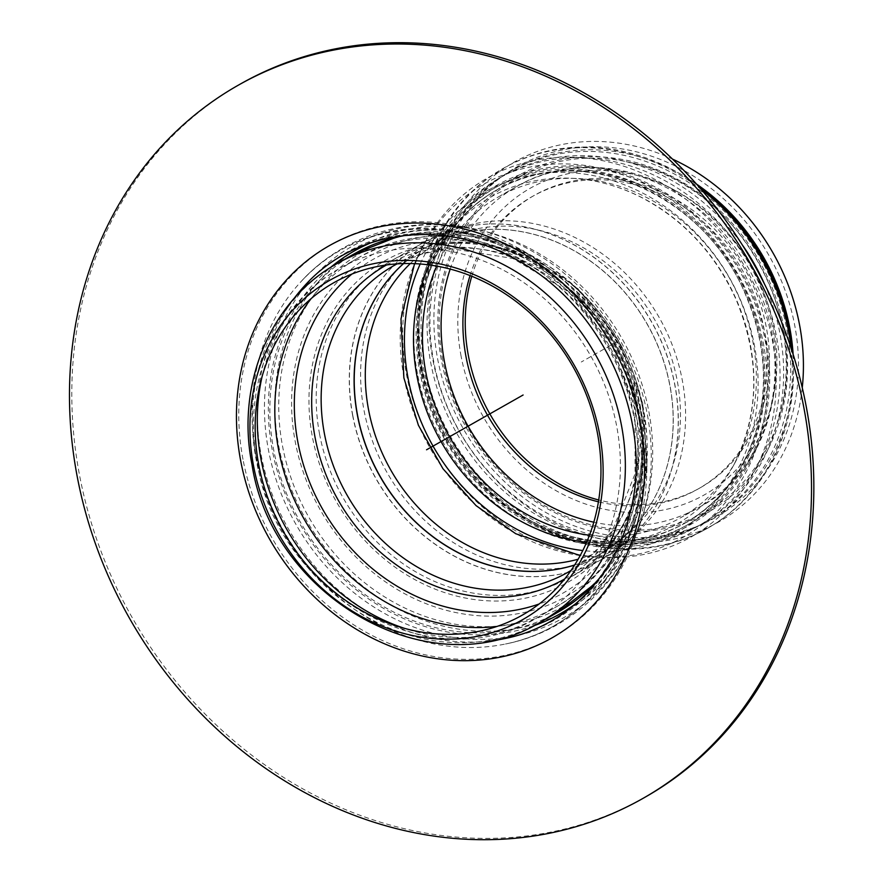 <?xml version="1.0" encoding="UTF-8"?>
<svg xmlns="http://www.w3.org/2000/svg" width="883" height="883" viewBox="0 0 883 883"><rect width="100%" height="100%" fill="white"/><g stroke="black" fill="none" stroke-linecap="round" stroke-linejoin="round"><path stroke-width="0.66" stroke-dasharray="4.42 3.31" d="M627.129 556.897A206.368 179.966 60.4 0 1 604.16 557.493A206.368 179.966 60.4 0 1 432.891 446.18A206.368 179.966 60.4 0 1 425.209 242.074A206.368 179.966 60.4 0 1 739.325 257.593A206.368 179.966 60.4 0 1 627.129 556.897M628.608 544.292A195.375 170.386 60.4 0 1 570.175 539.27A195.375 170.386 60.4 0 1 423.41 280.584A195.375 170.386 60.4 0 1 614.855 171.313A195.375 170.386 60.4 0 1 769.579 370.154A195.375 170.386 60.4 0 1 628.608 544.292M635.33 545.804A200.353 174.724 60.4 0 1 575.418 540.661A200.353 174.724 60.4 0 1 424.911 275.386A200.353 174.724 60.4 0 1 499.866 177.836A200.353 174.724 60.4 0 1 750.705 265.882A200.353 174.724 60.4 0 1 697.603 526.356A200.353 174.724 60.4 0 1 635.33 545.804M764.435 283.918A200.353 174.724 60.4 0 1 701.201 524.314A200.353 174.724 60.4 0 1 638.939 543.762A200.353 174.724 60.4 0 1 434.657 402.416A200.353 174.724 60.4 0 1 503.476 175.794A200.353 174.724 60.4 0 1 742.261 244.834M791.002 347.77A206.909 180.441 60.4 0 1 707.239 528.431A206.909 180.441 60.4 0 1 642.934 548.52A206.909 180.441 60.4 0 1 431.953 402.549A206.909 180.441 60.4 0 1 503.023 168.498A206.909 180.441 60.4 0 1 701.08 189.271M792.757 353.2A206.909 180.441 60.4 0 1 708.398 527.78A206.909 180.441 60.4 0 1 644.093 547.857A206.909 180.441 60.4 0 1 433.123 401.886A206.909 180.441 60.4 0 1 504.193 167.836A206.909 180.441 60.4 0 1 697.316 184.977M645.55 540.595A200.905 175.198 60.4 0 1 440.716 398.862A200.905 175.198 60.4 0 1 509.712 171.622A200.905 175.198 60.4 0 1 761.234 259.9A200.905 175.198 60.4 0 1 707.989 521.091A200.905 175.198 60.4 0 1 645.55 540.595M793.122 354.348A200.905 175.198 60.4 0 1 710.881 519.447A200.905 175.198 60.4 0 1 648.453 538.95A200.905 175.198 60.4 0 1 443.608 397.218A200.905 175.198 60.4 0 1 512.615 169.977A200.905 175.198 60.4 0 1 696.521 184.083M802.261 387.725A206.909 180.441 60.4 0 1 653.983 542.25A206.909 180.441 60.4 0 1 429.193 308.498A206.909 180.441 60.4 0 1 672.559 159.117M652.979 536.963A201.445 175.673 60.4 0 1 443.167 259.348A201.445 175.673 60.4 0 1 752.393 230.286A201.445 175.673 60.4 0 1 652.979 536.963M648.001 531.014A193.245 168.521 60.4 0 1 446.721 264.701A193.245 168.521 60.4 0 1 743.365 236.821A193.245 168.521 60.4 0 1 648.001 531.014M442.736 360.154A191.766 167.229 60.4 0 1 630.848 162.66A191.766 167.229 60.4 0 1 777.813 421.71A191.766 167.229 60.4 0 1 603.232 527.526A191.766 167.229 60.4 0 1 442.736 360.154M471.776 276.247A168.101 146.6 60.4 0 1 534.392 195.331A168.101 146.6 60.4 0 1 744.855 269.194A168.101 146.6 60.4 0 1 700.296 487.747A168.101 146.6 60.4 0 1 648.056 504.061A168.101 146.6 60.4 0 1 598.718 499.977M470.054 275.562A168.101 146.6 60.4 0 1 532.063 196.644A168.101 146.6 60.4 0 1 742.526 270.518A168.101 146.6 60.4 0 1 697.967 489.061A168.101 146.6 60.4 0 1 645.727 505.385A168.101 146.6 60.4 0 1 598.42 501.809M436.809 266.114A184.503 160.894 60.4 0 1 498.376 196.909A184.503 160.894 60.4 0 1 576.246 178.465A184.503 160.894 60.4 0 1 729.369 277.979A184.503 160.894 60.4 0 1 736.234 460.462A184.503 160.894 60.4 0 1 680.473 517.846A184.503 160.894 60.4 0 1 623.133 535.76A184.503 160.894 60.4 0 1 589.48 535.197M420.22 263.984A195.43 170.43 60.4 0 1 630.319 187.196A195.43 170.43 60.4 0 1 756.488 409.569A195.43 170.43 60.4 0 1 582.791 550.528M410.341 263.531A174.139 151.865 60.4 0 1 461.853 232.737A174.139 151.865 60.4 0 1 491.058 226.765A174.139 151.865 60.4 0 1 662.68 335.242A174.139 151.865 60.4 0 1 630.97 530.815A174.139 151.865 60.4 0 1 578.111 559.248M490.297 221.379A179.58 156.611 60.4 0 1 667.272 333.244A179.58 156.611 60.4 0 1 634.579 534.921A179.58 156.611 60.4 0 1 386.897 472.284A179.58 156.611 60.4 0 1 460.186 227.538A179.58 156.611 60.4 0 1 490.297 221.379M645.153 797.15A409.999 357.549 60.4 0 1 131.843 616.985A409.999 357.549 60.4 0 1 240.507 83.94M425.628 226.81A208.785 182.075 60.4 0 1 484.436 231.258A208.785 182.075 60.4 0 1 643.828 512.206A208.785 182.075 60.4 0 1 437.902 624.734A208.785 182.075 60.4 0 1 274.944 411.599A208.785 182.075 60.4 0 1 425.628 226.81M425.794 232.229A203.631 177.582 60.4 0 1 483.144 236.567A203.631 177.582 60.4 0 1 638.608 510.584A203.631 177.582 60.4 0 1 437.758 620.341A203.631 177.582 60.4 0 1 278.829 412.46A203.631 177.582 60.4 0 1 425.794 232.229M617.349 341.533L581.279 361.997M417.427 373.542A194.072 169.238 60.4 0 1 644.722 186.799A194.072 169.238 60.4 0 1 706.124 511.787A194.072 169.238 60.4 0 1 417.427 373.542M421.014 372.659A191.335 166.854 60.4 0 1 496.169 190.298A191.335 166.854 60.4 0 1 735.716 274.381A191.335 166.854 60.4 0 1 684.998 523.133A191.335 166.854 60.4 0 1 625.539 541.709A191.335 166.854 60.4 0 1 421.014 372.659M422.184 371.997A191.335 166.854 60.4 0 1 497.339 189.646A191.335 166.854 60.4 0 1 736.875 273.719A191.335 166.854 60.4 0 1 686.168 522.471A191.335 166.854 60.4 0 1 626.698 541.047A191.335 166.854 60.4 0 1 422.184 371.997M420.915 371.566A194.072 169.238 60.4 0 1 648.21 184.823A194.072 169.238 60.4 0 1 709.612 509.811A194.072 169.238 60.4 0 1 420.915 371.566M461.103 356.224A176.302 153.741 60.4 0 1 667.581 186.578A176.302 153.741 60.4 0 1 723.365 481.809A176.302 153.741 60.4 0 1 461.103 356.224M450.198 269.072A184.503 160.894 60.4 0 1 516.996 186.346A184.503 160.894 60.4 0 1 747.978 267.417A184.503 160.894 60.4 0 1 699.082 507.295A184.503 160.894 60.4 0 1 641.742 525.197A184.503 160.894 60.4 0 1 593.795 522.195M429.293 264.944A188.112 164.039 60.4 0 1 570.263 178.223A188.112 164.039 60.4 0 1 726.378 279.679A188.112 164.039 60.4 0 1 733.376 465.727A188.112 164.039 60.4 0 1 618.056 542.493A188.112 164.039 60.4 0 1 586.621 542.25M403.995 377.516A202.759 176.821 60.4 0 1 422.35 247.339A202.759 176.821 60.4 0 1 730.981 262.593A202.759 176.821 60.4 0 1 620.738 556.665A202.759 176.821 60.4 0 1 598.177 557.239A202.759 176.821 60.4 0 1 403.995 377.516M386.522 264.966A180.507 157.406 60.4 0 1 442.041 247.781A180.507 157.406 60.4 0 1 625.948 374.756A180.507 157.406 60.4 0 1 564.667 578.95M403.63 263.564A176.291 153.73 60.4 0 1 451.975 235.927L426.632 247.041L393.686 265.728A176.302 153.741 60.4 0 1 448.476 248.62A176.302 153.741 60.4 0 1 628.232 372.99A176.302 153.741 60.4 0 1 567.681 572.416L600.628 553.718A176.302 153.741 -119.6 0 0 661.179 354.304A176.302 153.741 -119.6 0 0 481.423 229.933A176.302 153.741 -119.6 0 0 426.632 247.041A176.302 153.741 -119.6 0 0 403.564 263.564M351.942 274.05A191.975 167.417 60.4 0 1 432.968 240.64A191.975 167.417 60.4 0 1 633.343 390.131A191.975 167.417 60.4 0 1 539.127 603.983M311.114 298.631A200.629 174.966 60.4 0 1 357.35 258.377A200.629 174.966 60.4 0 1 419.712 238.907A200.629 174.966 60.4 0 1 624.27 380.441A200.629 174.966 60.4 0 1 555.363 607.372A200.629 174.966 60.4 0 1 497.085 626.411M262.03 376.798A200.629 174.966 60.4 0 1 339.856 268.3A200.629 174.966 60.4 0 1 402.207 248.829A200.629 174.966 60.4 0 1 606.764 390.363A200.629 174.966 60.4 0 1 537.857 617.305A200.629 174.966 60.4 0 1 404.8 628.453M540.551 622.062A206.092 179.724 60.4 0 1 256.202 459.977A206.092 179.724 60.4 0 1 337.151 263.553M406.202 235.275A206.092 179.724 60.4 0 1 418.708 233.62A206.092 179.724 60.4 0 1 616.091 350.419A206.092 179.724 60.4 0 1 600.252 577.283M558.056 612.129A206.092 179.724 60.4 0 1 273.708 450.043A206.092 179.724 60.4 0 1 354.657 253.62M433.487 235.551A196.456 171.324 60.4 0 1 643.475 409.127A196.456 171.324 60.4 0 1 505.264 615.429A196.456 171.324 60.4 0 1 295.264 441.853A196.456 171.324 60.4 0 1 433.487 235.551M442.549 242.693A184.977 161.313 60.4 0 1 640.285 406.125A184.977 161.313 60.4 0 1 510.142 600.374A184.977 161.313 60.4 0 1 312.405 436.942A184.977 161.313 60.4 0 1 442.549 242.693M319.591 434.215A181.766 158.51 60.4 0 1 390.992 260.982A181.766 158.51 60.4 0 1 447.482 243.333A181.766 158.51 60.4 0 1 632.813 371.566A181.766 158.51 60.4 0 1 570.374 577.173A181.766 158.51 60.4 0 1 319.591 434.215M461.853 232.737L451.975 235.927A176.291 153.73 60.4 0 1 481.533 229.878A176.291 153.73 60.4 0 1 655.263 339.69A176.291 153.73 60.4 0 1 623.166 537.67A176.291 153.73 60.4 0 1 574.645 564.988M574.601 565.043A176.302 153.741 -119.6 0 0 600.628 553.718L623.166 537.67L630.97 530.815M352.781 415.396A181.755 158.499 -119.6 0 0 464.348 561.069A181.755 158.499 -119.6 0 0 626.676 541.864A181.755 158.499 -119.6 0 0 659.767 337.748A181.755 158.499 -119.6 0 0 480.65 224.525A181.755 158.499 -119.6 0 0 450.175 230.761A181.755 158.499 -119.6 0 0 352.781 415.396M352.648 415.463A181.766 158.51 60.4 0 1 424.05 242.218A181.766 158.51 60.4 0 1 480.54 224.58A181.766 158.51 60.4 0 1 665.87 352.814A181.766 158.51 60.4 0 1 603.442 558.409A181.766 158.51 60.4 0 1 352.648 415.463M242.98 459.337A225.496 196.655 60.4 0 1 507.074 242.35A225.496 196.655 60.4 0 1 578.431 619.965A225.496 196.655 60.4 0 1 242.98 459.337M256.048 455.882A216.048 188.41 60.4 0 1 300.297 282.417A216.048 188.41 60.4 0 1 611.389 344.922A216.048 188.41 60.4 0 1 505.451 644.016A216.048 188.41 60.4 0 1 256.048 455.882M418.807 225.386A213.73 186.39 60.4 0 1 479.005 229.933A213.73 186.39 60.4 0 1 642.173 517.537A213.73 186.39 60.4 0 1 447.758 636.455A213.73 186.39 60.4 0 1 268.432 449.833A213.73 186.39 60.4 0 1 418.807 225.386M371.191 242.682A208.576 181.898 60.4 0 1 418.972 230.805A208.576 181.898 60.4 0 1 477.714 235.253A208.576 181.898 60.4 0 1 636.952 515.926A208.576 181.898 60.4 0 1 575.926 603.542M533.376 625.904A208.576 181.898 60.4 0 1 272.218 449.844A208.576 181.898 60.4 0 1 330.176 267.737M487.968 641.179A210.64 183.697 60.4 0 1 261.191 455.242A210.64 183.697 60.4 0 1 293.763 298.873M483.144 236.567L477.714 235.253C414.767 219.293 346.688 238.874 304.337 286.103A210.64 183.697 60.4 0 1 607.636 347.041A210.64 183.697 60.4 0 1 504.359 638.663C566.621 626.533 618.354 578.133 636.952 515.926L638.608 510.584M496.169 190.298C578.299 139.735 704.59 192.748 745.925 295.65C762.846 335.584 767.493 375.584 759.877 415.661C749.49 463.994 724.535 499.822 684.998 523.133L686.168 522.471C659.336 537.504 629.943 543.674 598.012 541.014C566.467 538.045 536.787 526.798 508.972 507.272C463.001 473.431 434.16 428.244 422.438 371.721C407.505 297.383 438.752 221.721 497.339 189.646L496.169 190.298M570.175 539.27L575.418 540.661M423.41 280.584L424.911 275.386M697.603 526.356L701.201 524.314M499.866 177.836L503.476 175.794M707.239 528.431L708.398 527.78M503.023 168.498L504.193 167.836M707.989 521.091L710.881 519.447M509.712 171.622L512.615 169.977M630.848 162.66C737.592 184.47 813.85 318.906 777.813 421.71M697.967 489.061L700.296 487.747M532.063 196.644L534.392 195.331M498.376 196.909L516.996 186.346C577.537 150.684 662.57 166.721 716.466 222.428C802.117 302.759 794.126 458.067 699.082 507.295L680.473 517.846M576.246 178.465L570.263 178.223C594.932 179.304 618.961 185.86 642.327 197.902C684.369 220.408 715.672 254.381 736.201 299.834C760.484 359.061 759.546 414.359 733.376 465.727L736.234 460.462M425.209 242.074L414.557 263.653M604.16 557.493L580.175 555.562M397.074 263.874L423.796 253.366L452.692 248.84L512.924 258.476L568.884 291.975L611.82 344.668L635.02 408.553L635.076 473.774L612.449 530.429L593.74 552.913L571.003 570.462M357.35 258.377C459.922 195.728 609.16 274.745 635.892 398.255C657.846 479.292 624.833 569.336 555.363 607.372L537.857 617.305C432.251 682.338 276.92 593.398 257.361 463.432C241.6 385.893 275.01 303.94 339.856 268.3L357.35 258.377M398.906 236.169L461.809 232.593L523.487 250.783L577.526 288.244L618.608 340.816L642.658 403.045L647.107 468.652L631.08 530.926L595.738 583.1M460.186 227.538L450.175 230.761L424.05 242.218L390.992 260.982C445.838 228.576 524.778 241.401 578.553 293.377C668.563 372.67 661.919 531.4 570.374 577.173L603.442 558.409L626.676 541.864L634.579 534.921M484.436 231.258L479.005 229.933C414.215 213.509 343.962 233.708 300.297 282.417C352.262 223.785 444.039 211.887 518.906 254.823C604.8 300.562 657.78 412.99 637.305 505.639C623.773 576.467 571.367 631.202 505.451 644.016C569.656 631.522 623.045 581.588 642.173 517.537L643.828 512.206"/><path stroke-width="1.32" d="M742.261 244.834A200.353 174.724 60.4 0 1 764.435 283.918M701.08 189.271A206.909 180.441 60.4 0 1 791.002 347.77M697.316 184.977A206.909 180.441 60.4 0 1 792.757 353.2M696.521 184.083A200.905 175.198 60.4 0 1 793.122 354.348M672.559 159.117A206.909 180.441 60.4 0 1 802.261 387.725M598.718 499.977A168.101 146.6 60.4 0 1 471.776 276.247M598.42 501.809A168.101 146.6 60.4 0 1 466.036 356.864A168.101 146.6 60.4 0 1 470.054 275.562M589.48 535.197A184.503 160.894 60.4 0 1 436.809 266.114M582.791 550.528A195.43 170.43 60.4 0 1 408.078 378.277A195.43 170.43 60.4 0 1 420.22 263.984M258.752 464.833A191.059 166.622 60.4 0 1 393.178 264.194A191.059 166.622 60.4 0 1 597.405 433.001A191.059 166.622 60.4 0 1 462.979 633.641A191.059 166.622 60.4 0 1 258.752 464.833M390.893 261.103A195.165 170.198 60.4 0 1 599.502 433.531A195.165 170.198 60.4 0 1 462.195 638.475A195.165 170.198 60.4 0 1 253.576 466.047A195.165 170.198 60.4 0 1 390.893 261.103M578.111 559.248A174.139 151.865 60.4 0 1 390.794 470.076A174.139 151.865 60.4 0 1 410.341 263.531M365.606 45.475A409.999 357.549 60.4 0 1 783.64 334.712A409.999 357.549 60.4 0 1 642.824 798.475A409.999 357.549 60.4 0 1 129.514 618.31A409.999 357.549 60.4 0 1 238.178 85.265A409.999 357.549 60.4 0 1 365.606 45.475M238.178 85.265L240.507 83.94A409.999 357.549 60.4 0 1 367.924 44.15A409.999 357.549 60.4 0 1 785.969 333.388A409.999 357.549 60.4 0 1 645.153 797.15L642.824 798.475M523.111 394.999L426.544 449.789M593.795 522.195A184.503 160.894 60.4 0 1 444.524 362.185A184.503 160.894 60.4 0 1 450.198 269.072M586.621 542.25A188.112 164.039 60.4 0 1 416.986 376.301A188.112 164.039 60.4 0 1 429.293 264.944M564.667 578.95A180.507 157.406 60.4 0 1 315.043 437.328A180.507 157.406 60.4 0 1 386.522 264.966M571.003 570.462L567.681 572.416A176.302 153.741 60.4 0 1 324.436 433.763A176.302 153.741 60.4 0 1 393.686 265.728L397.074 263.874M539.127 603.983A191.975 167.417 60.4 0 1 297.891 442.24A191.975 167.417 60.4 0 1 351.942 274.05M497.085 626.411A200.629 174.966 60.4 0 1 278.553 449.59A200.629 174.966 60.4 0 1 311.114 298.631M404.8 628.453A200.629 174.966 60.4 0 1 261.048 459.513A200.629 174.966 60.4 0 1 262.03 376.798M401.202 243.542A206.092 179.724 60.4 0 1 611.345 388.939A206.092 179.724 60.4 0 1 540.551 622.062C431.566 689.06 272.041 597.791 251.986 464.447C235.783 384.8 270.209 300.341 337.151 263.553A206.092 179.724 60.4 0 1 401.202 243.542M600.252 577.283A206.092 179.724 60.4 0 1 558.056 612.129L540.551 622.062M337.151 263.553L354.657 253.62A206.092 179.724 60.4 0 1 406.202 235.275M574.645 564.988A176.291 153.73 60.4 0 1 357.505 414.999A176.291 153.73 60.4 0 1 403.63 263.564M403.564 263.564A176.302 153.741 -119.6 0 0 357.372 415.065A176.302 153.741 -119.6 0 0 574.601 565.043M240.651 460.65A225.496 196.655 60.4 0 1 504.756 243.664A225.496 196.655 60.4 0 1 576.102 621.29A225.496 196.655 60.4 0 1 240.651 460.65M575.926 603.542A208.576 181.898 60.4 0 1 533.376 625.904M330.176 267.737A208.576 181.898 60.4 0 1 371.191 242.682M293.763 298.873A210.64 183.697 60.4 0 1 304.337 286.103C354.591 229.437 443.277 217.836 516.246 259.591C601.709 304.955 653.608 418.365 630.915 509.414C616.378 575.981 566.555 626.5 504.359 638.663A210.64 183.697 60.4 0 1 487.968 641.179M414.557 263.653L400.981 318.94L403.873 377.847L418.387 425.242L442.935 468.696L476.047 505.606L515.738 533.729L580.175 555.562M354.657 253.62L398.906 236.169M595.738 583.1L558.056 612.129"/></g></svg>
